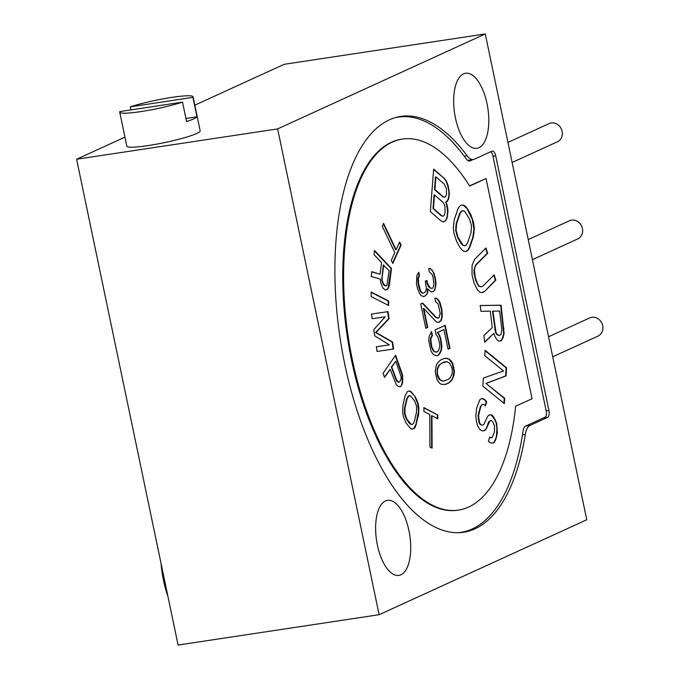 <?xml version="1.0" encoding="UTF-8"?>
<svg xmlns="http://www.w3.org/2000/svg" width="679" height="679" viewBox="0 0 679 679"><rect width="100%" height="100%" fill="white"/><g stroke="black" fill="none" stroke-linecap="round" stroke-linejoin="round"><path stroke-width="1.02" d="M124.953 137.124L76.6 159.234L178.093 645.05L379.128 614.707L586.766 519.766L485.273 33.95L284.238 64.293L194.822 105.177M76.6 159.234L277.635 128.9L379.128 614.707M485.273 33.95L277.635 128.9M119.733 112.145A37.464 4.227 -11.8 0 0 142.887 111.28A37.464 4.227 -11.8 0 0 182.524 102.13L119.903 111.577A37.464 4.227 -11.8 0 0 119.733 112.145L126.837 146.146A37.464 4.227 -11.8 0 0 155.958 144.271A37.464 4.227 -11.8 0 0 196.723 133.474A37.464 4.227 -11.8 0 0 200.178 130.826L193.074 96.817A37.464 4.227 -11.8 0 0 169.92 97.683A37.464 4.227 -11.8 0 0 130.283 106.832L130.928 109.913M495.721 155.839L548.904 410.405A5.992 2.657 81.4 0 1 547.63 417.373L530.095 425.394A19.98 8.852 81.4 0 0 525.308 434.373A210.286 93.142 81.4 0 1 463.579 532.26A210.286 93.142 81.4 0 1 340.103 338.227A210.286 93.142 81.4 0 1 400.822 116.398A210.286 93.142 81.4 0 1 467.101 155.754A19.98 8.852 81.4 0 0 473.399 159.497A19.98 8.852 81.4 0 0 474.477 159.166L492.012 151.154A5.992 2.657 81.4 0 1 492.343 151.052A5.992 2.657 81.4 0 1 495.721 155.839L492.979 156.255M385.46 500.949A37.965 16.814 81.4 0 0 376.938 542.75A37.965 16.814 81.4 0 0 398.836 575.41A37.965 16.814 81.4 0 0 400.882 574.799A37.965 16.814 81.4 0 0 409.403 532.998A37.965 16.814 81.4 0 0 387.505 500.338A37.965 16.814 81.4 0 0 385.46 500.949M463.519 73.867A37.965 16.814 81.4 0 0 454.998 115.659A37.965 16.814 81.4 0 0 476.896 148.328A37.965 16.814 81.4 0 0 478.941 147.708A37.965 16.814 81.4 0 0 487.463 105.916A37.965 16.814 81.4 0 0 465.565 73.247A37.965 16.814 81.4 0 0 463.519 73.867M473.034 159.548L470.106 160.889A9.99 4.422 -98.6 0 1 469.571 161.05A9.99 4.422 -98.6 0 1 466.329 159.056A209.989 93.015 81.4 0 0 398.208 117.094A209.989 93.015 81.4 0 0 395.008 117.705M457.638 532.726A209.989 93.015 81.4 0 0 460.88 532.37A209.989 93.015 81.4 0 0 523.102 430.809A9.99 4.422 -98.6 0 1 525.521 426.14L545.203 417.135A4.999 2.215 81.4 0 0 546.272 411.33L492.886 155.797A4.999 2.215 81.4 0 0 490.51 151.833M402.435 139.085L401.544 139.22A187.616 83.101 81.4 0 0 347.376 337.132A187.616 83.101 81.4 0 0 457.536 510.243L458.427 510.107A187.616 83.101 81.4 0 0 515.624 406.246L532.039 398.734L486.045 178.56L469.63 186.071A187.616 83.101 81.4 0 0 402.435 139.085A187.616 83.101 81.4 0 0 348.259 336.996A187.616 83.101 81.4 0 0 458.427 510.107M486.045 178.56L469.495 185.859M446.697 203.641L445.874 201.96L446.833 201.833L448.454 199.38L449.388 193.439L448.098 185.554L446.519 181.285L444.355 178.441L433.652 169.105L430.359 211.602L441.07 220.93L443.37 221.974L445.365 220.819L446.986 218.366L447.987 211.525L447.758 208.419L446.697 203.641L445.432 202.019L445.874 201.96M461.16 205.075L459.437 206.424L457.867 209.157L454.302 219.444L453.317 227.703L453.92 233.237L456.687 241.554L459.785 247.114L461.958 249.914L463.978 251.323L466.473 251.357L468.196 250.008L469.775 247.275L473.339 236.988L474.315 228.73L473.721 223.196L470.954 214.878L467.856 209.319L465.684 206.526L463.664 205.109L461.16 205.075M482.226 292.615L484.339 291.664L495.772 280.232L494.142 274.851L482.718 286.283L480.97 286.861L479.323 286.173L477.77 284.221L475.232 277.414L474.434 270.03L475.003 267.127L476.208 264.759L487.632 253.318L486.003 247.937L474.579 259.378L472.075 265.387L472.032 274.774L474.103 283.219L477.651 290.188L480.214 292.301L482.226 292.615M480.91 311.296L490.246 311.16L492.275 327.601L483.898 335.468L484.73 342.241L493.879 333.389L495.246 337.242L497.384 340.12L498.836 341.07L500.618 341.045L501.832 340.06L503.249 337.132L504.107 333.245L501.085 305.202L480.189 305.491L480.91 311.296M486.376 383.355L506.084 375.869L506.593 367.814L485.095 350.296L484.755 355.669L503.512 370.946L483.346 378.059L482.837 386.113L504.336 403.632L504.675 398.259L485.935 383.414L505.643 375.937L506.152 367.874L485.069 350.704M490.773 437.692L489.746 437.004L488.413 441.146L489.839 442.53L492.114 443.226L494.202 442.538L495.712 439.78L497.317 432.879L496.68 423.204L493.692 416.982L491.868 414.903L489.372 414.894L487.675 416.278L483.762 424.553L482.294 425.241L480.647 424.545L479.442 422.474L478.551 415.565L480.808 406.585L482.098 404.523L483.974 404.523L485.4 405.906L486.733 401.773L484.899 399.693L482.234 398.301L479.917 399.676L476.624 407.96L475.835 416.244L476.548 421.769L477.71 425.92L479.714 429.383L481.767 430.766L484.263 430.775L485.952 429.391L489.865 421.116L491.333 420.428L492.759 421.812L494.55 425.962L494.414 432.175L492.02 437.7L489.644 437.301M391.308 260.329L392.793 263.46L401.085 245.102L399.591 241.97L396.103 249.702L383.584 223.416L382.277 226.311L394.796 252.596L391.308 260.329M373.976 254.557L381.564 262.62L380.087 274.248L371.803 271.659L371.201 276.446L380.291 279.12L380.664 282.617L382.846 288.04L385.46 290.043L387.166 289.526L388.6 287.938L389.398 284.908L391.477 268.494L374.494 250.458L373.976 254.557M371.124 292.029L371.175 296.57L388.66 305.508L388.609 300.958L371.124 292.029M374.723 335.85L389.398 344.864L376.353 346.748L377.057 351.425L393.625 349.023L392.572 342.012L376.022 332.481L389.075 318.655L388.023 311.644L371.455 314.046L372.16 318.714L385.197 316.83L373.789 329.621L374.723 335.85M400.95 386.266L402.571 382.888L402.681 375.411L395.628 355.219L383.024 373.314L384.535 377.414L390.17 369.325L396.247 384.654L398.055 386.232L399.889 386.741L400.95 386.266L402.129 382.956L402.24 375.479L395.322 355.652M415.506 397.173L410.999 391.571L409.369 390.917L407.442 391.511L405.134 395.738L402.961 405.168L402.664 412.272L403.428 416.702L406.017 422.898L410.523 428.5L412.153 429.162L414.08 428.559L415.327 427.006L418.561 414.903L418.858 407.807L418.094 403.377L415.506 397.173L410.557 391.639L409.021 391.019M437.785 418.867L437.768 415.005L423.925 407.621L423.942 411.482L429.773 414.589L429.926 447.003L432.107 448.174L431.954 415.752L437.785 418.867M419.911 293.965L421.107 295.628L423.866 296.596L426.836 294.491L427.719 292.607L427.795 288.872L430.97 291.86L432.667 291.826L434.857 290.086L436.062 283.61L435.468 278.704L433.805 272.797L430.342 268.46L428.644 268.494L429.349 271.872L432.005 274.358L433.1 277.567L433.983 283.822L433.626 286.207L432.744 288.091L431.963 288.448L430.121 287.811L427.439 283.109L426.879 280.41L425.317 281.123L426.344 288.057L425.988 290.442L424.714 292.505L423.161 293.218L422.245 292.895L420.513 290.722L418.57 283.466L418.357 278.382L419.486 275.64L418.782 272.262L416.872 275.36L416.482 283.678L417.61 289.084L419.911 293.965M436.334 317.543L422.661 303.063L420.717 303.954L425.801 328.288L427.745 327.397L423.789 308.47L435.876 321.456L437.327 322.279L439.024 322.236L441.214 320.496L442.207 317.085L441.961 309.794L440.017 302.537L438.676 300.186L436.555 298.191L434.857 298.225L435.562 301.612L438.218 304.099L440.196 313.562L438.957 317.831L435.893 317.611L422.313 303.224M435.095 329.96L436.088 334.688L437.819 336.86L439.619 343.438L439.797 346.324L438.558 350.585L437.531 351.798L435.443 352.011L433.991 351.196L431.836 346.994L430.817 340.06L431.173 337.675L432.447 335.613L431.598 331.556L429.187 336.36L428.729 340.272L430.987 351.085L432.863 353.929L434.84 355.244L437.072 355.711L438.626 354.998L440.289 352.757L441.418 350.016L441.876 346.103L440.713 338.498L439.619 335.29L437.743 332.447L443.973 329.604L448.064 349.201L450.007 348.31L445.203 325.334L435.095 329.96M446.12 358.24L444.032 358.453L440.527 360.048L437.7 362.824L436.427 364.886L435.222 371.362L436.92 379.468L438.795 382.319L440.382 383.813L442.224 384.45L445.611 384.382L449.116 382.778L451.942 380.002L453.962 375.385L454.421 371.472L452.723 363.358L450.856 360.515L447.427 358.376L443.973 358.478M447.758 208.419L447.308 208.487L446.256 203.708M447.987 211.525L447.546 211.593L447.308 208.487M447.639 216.041L447.198 216.109L447.546 211.593M446.986 218.366L446.544 218.434L447.198 216.109M445.365 220.819L446.544 218.434M443.183 221.889L444.923 220.887M444.355 178.441L433.618 169.529M446.519 181.285L443.913 178.509M448.098 185.554L447.648 185.622L446.078 181.352M449.15 190.341L448.709 190.409L447.648 185.622M449.388 193.439L448.946 193.507L448.709 190.409M449.108 197.054L448.666 197.122L448.946 193.507M448.454 199.38L448.013 199.448L448.666 197.122M446.4 201.884L448.013 199.448M444.813 197.173L442.963 196.978L434.484 189.585L435.46 176.93L435.91 176.863L444.389 184.255L446.409 188.906L446.502 193.821L445.848 196.146L444.813 197.173L443.404 196.91L434.925 189.517L435.91 176.863M443.345 216.16L441.494 215.964L433.015 208.572L434.068 195.009L434.509 194.949L442.988 202.334L444.253 204.404L445.008 206.993L445.034 212.807L444.38 215.133L443.345 216.16L441.936 215.897L433.457 208.504L434.509 194.949M434.925 189.517L434.484 189.585M443.404 196.91L442.963 196.978M433.457 208.504L433.015 208.572M441.936 215.897L441.494 215.964M467.856 209.319L463.214 205.177L461.066 205.143M465.684 206.526L465.242 206.586M466.125 251.357L467.755 250.076L469.333 247.343L472.898 237.056L473.874 228.789L472.202 219.113L467.415 209.378M464.631 245.815L462.552 245.17L460.769 243.065L457.671 237.506L455.677 230.58L456.178 223.688L459.742 213.401L461.075 211.356L462.569 210.685L464.648 211.33L469.529 218.994L471.523 225.92L471.014 232.812L467.458 243.099L466.117 245.144L464.631 245.815L462.993 245.102L458.113 237.438L456.118 230.512L456.619 223.62L460.184 213.333L461.525 211.288L463.01 210.617M470.954 214.878L470.505 214.946M472.643 219.045L472.202 219.113M473.721 223.196L473.28 223.264M474.315 228.73L473.874 228.789M474.137 232.863L473.696 232.931M473.339 236.988L472.898 237.056M469.775 247.275L469.333 247.343M468.196 250.008L467.755 250.076M463.664 205.109L463.214 205.177M461.525 211.288L461.075 211.356M460.184 213.333L459.742 213.401M456.619 223.62L456.178 223.688M456.059 227.058L455.617 227.126M456.118 230.512L455.677 230.58M456.806 233.966L456.364 234.034M458.113 237.438L457.671 237.506M461.211 243.006L460.769 243.065M462.993 245.102L462.552 245.17M484.339 291.664L495.322 280.3L493.786 275.207M495.772 280.232L495.322 280.3M480.97 286.861L478.882 286.241L475.877 281.072L474.069 273.527L473.993 270.098L475.758 264.827L487.191 253.386L485.646 248.293M482.014 292.581L483.898 291.732M487.632 253.318L487.191 253.386M476.208 264.759L475.758 264.827M475.003 267.127L474.562 267.195M474.434 270.03L473.993 270.098M474.519 273.459L474.069 273.527M475.232 277.414L474.791 277.482M476.319 281.004L475.877 281.072M477.77 284.221L477.329 284.289M479.323 286.173L478.882 286.241M484.696 341.919L493.879 333.389M500.253 341.053L501.391 340.128L502.808 337.2L503.665 333.313L500.644 305.27L480.197 305.55M499.905 335.248L498.123 335.333L496.672 334.382L495.543 332.464L492.47 311.194L499.583 311.033L501.849 329.408L501.119 334.255L499.905 335.248L498.564 335.265L497.113 334.314L495.984 332.396L492.912 311.126M501.085 305.202L500.644 305.27M503.954 328.407L503.512 328.475M504.107 333.245L503.665 333.313M503.249 337.132L502.808 337.2M501.832 340.06L501.391 340.128M495.186 329.502L494.736 329.561M495.984 332.396L495.543 332.464M497.113 334.314L496.672 334.382M498.564 335.265L498.123 335.333M503.92 403.292L504.234 398.327L485.935 383.414M506.593 367.814L506.152 367.874M506.084 375.869L505.643 375.937M504.675 398.259L504.234 398.327M491.986 443.183L493.76 442.606L495.271 439.848L496.383 436.393L496.952 428.797L496.239 423.272L494.855 419.817L491.418 414.971L489.287 414.962M482.294 425.241L480.206 424.613L479.001 422.542L478.101 415.633L480.367 406.653L482.098 404.523M485.078 405.601L486.291 401.832L484.458 399.761L481.963 398.463M483.898 430.775L485.51 429.459L487.021 426.701L488.354 422.559L489.423 421.184L491.333 420.428M492.02 437.7L490.323 437.76M489.865 421.116L489.423 421.184M488.795 422.491L488.354 422.559M487.463 426.633L487.021 426.701M485.952 429.391L485.51 429.459M484.899 399.693L484.458 399.761M486.733 401.773L486.291 401.832M480.808 406.585L480.367 406.653M479.034 412.111L478.593 412.178M478.551 415.565L478.101 415.633M478.687 419.019L478.245 419.079M479.442 422.474L479.001 422.542M480.647 424.545L480.206 424.613M491.868 414.903L491.418 414.971M493.692 416.982L493.251 417.05M495.297 419.749L494.855 419.817M496.68 423.204L496.239 423.272M497.401 428.729L496.952 428.797M497.317 432.879L496.867 432.947M496.824 436.325L496.383 436.393M495.712 439.78L495.271 439.848M494.202 442.538L493.76 442.606M392.581 263.011L400.644 245.17L399.362 242.488M401.085 245.102L400.644 245.17M396.103 249.702L395.662 249.77L383.355 223.926M380.087 274.248L371.778 271.855M385.366 290.001L386.724 289.594L388.159 288.006L391.036 268.561L374.435 250.933M385.986 285.935L384.373 285.536L383.287 284.391L381.742 280.419L383.287 264.988L389.152 270.675L386.877 285.341L385.986 285.935L383.728 284.323L382.184 280.351L382.082 277.915L383.737 264.92M391.477 268.494L391.036 268.561M389.398 284.908L388.957 284.976M388.6 287.938L388.159 288.006M387.166 289.526L386.724 289.594M382.082 277.915L381.64 277.983M382.184 280.351L381.742 280.419M382.735 282.489L382.294 282.549M383.728 284.323L383.287 284.391M384.815 285.469L384.373 285.536M388.21 305.278L388.167 301.026L371.133 292.318M388.609 300.958L388.167 301.026M389.398 344.864L376.353 346.757M393.175 349.091L392.131 342.08L375.572 332.549L388.634 318.723L387.582 311.712L371.455 314.046M388.023 311.644L387.582 311.712M389.075 318.655L388.634 318.723M376.022 332.481L375.572 332.549M392.572 342.012L392.131 342.08M402.019 384.73L401.578 384.798M402.571 382.888L402.129 382.956M384.399 377.04L390.17 369.325M399.71 386.691L400.508 386.334M391.333 367.084L395.798 361.236L401.085 376.658L401.06 378.789L399.702 381.785L398.641 382.26L396.578 379.994L391.775 367.016L391.333 367.084L396.129 380.062L397.156 381.725L398.641 382.26M401.688 371.617L401.247 371.676M402.681 375.411L402.24 375.479M402.885 379.306L402.443 379.366M396.578 379.994L396.129 380.062M391.775 367.016L395.798 361.236M397.605 381.657L397.156 381.725M412.824 393.345L412.374 393.404M410.999 391.571L410.557 391.639M412.06 429.12L413.63 428.627L415.947 424.409L418.502 411.347L417.644 403.445L415.064 397.24M412.348 424.426L410.617 424.316L409.123 423.025L406.441 419.198L404.523 413.952L404.531 408.113L406.704 398.675L408.724 395.713L410.464 395.823L414.64 400.95L416.55 406.186L416.541 412.034L414.377 421.464L413.46 423.501L412.348 424.426L411.058 424.248L406.882 419.13L404.973 413.884L404.973 408.045L407.145 398.615L409.165 395.645M417.042 400.203L416.592 400.271M418.094 403.377L417.644 403.445M418.858 407.807L418.408 407.875M418.943 411.279L418.502 411.347M418.561 414.903L418.111 414.971M416.388 424.341L415.947 424.409M415.327 427.006L414.886 427.074M414.08 428.559L413.63 428.627M408.062 396.578L407.621 396.646M407.145 398.615L406.704 398.675M404.973 408.045L404.531 408.113M404.735 411.041L404.285 411.109M404.973 413.884L404.523 413.952M405.686 416.583L405.244 416.651M406.882 419.13L406.441 419.198M409.573 422.958L409.123 423.025M411.058 424.248L410.617 424.316M437.768 415.005L423.925 407.926M431.666 447.936L431.513 415.82L431.954 415.752M437.344 418.629L437.327 415.073M419.486 275.64L419.045 275.708L418.417 272.695M418.85 276.676L419.045 275.708M418.357 278.382L417.916 278.449L418.408 276.743M418.247 279.909L417.806 279.977L417.916 278.449M418.57 283.466L418.128 283.533L417.806 279.977M419.418 287.523L418.968 287.59L418.128 283.533M420.513 290.722L420.063 290.79L418.968 287.59M421.184 291.894L420.063 290.79M422.245 292.895L420.734 291.962M423.161 293.218L421.795 292.963M427.439 283.109L426.998 283.177L426.454 280.597M429.069 286.81L428.619 286.877L426.998 283.177M430.121 287.811L428.619 286.877M431.963 288.448L429.68 287.871M430.342 268.46L428.661 268.553M432.464 270.446L429.9 268.528M433.805 272.797L432.022 270.514M435.18 277.346L434.738 277.414L433.363 272.865M435.468 278.704L435.018 278.772L434.738 277.414M436.062 283.61L435.621 283.678L435.018 278.772M435.85 286.665L435.409 286.733L435.621 283.678M434.857 290.086L434.416 290.154L435.409 286.733M433.448 291.469L434.416 290.154M432.362 291.834L433.007 291.537M427.795 288.872L427.346 288.94L427.278 292.674L427.719 292.607M426.836 294.491L427.278 292.674M425.419 295.883L426.395 294.559M423.628 296.57L424.978 295.951M425.775 328.161L427.303 327.465L423.348 308.538L423.789 308.47M438.71 322.245L440.773 320.564L441.766 317.152L441.52 309.853L439.576 302.596L438.235 300.254L436.113 298.259L434.874 298.285M438.176 318.188L435.893 317.611M436.555 298.191L436.113 298.259M438.676 300.186L438.235 300.254M440.017 302.537L439.576 302.596M441.392 307.086L440.951 307.154M441.961 309.794L441.52 309.853M442.419 314.021L441.978 314.088M442.207 317.085L441.766 317.152M441.214 320.496L440.773 320.564M439.797 321.88L439.355 321.948M427.745 327.397L427.303 327.465M436.75 352.155L433.55 351.264L431.394 347.062L430.376 340.128L430.724 337.743L431.997 335.681L431.258 332.107M436.86 355.669L438.184 355.066L439.839 352.825L440.977 350.084L441.435 346.171L440.272 338.558L439.177 335.358L437.301 332.515L443.973 329.604M448.038 349.074L449.566 348.378L444.787 325.521M450.007 348.31L449.566 348.378M437.743 332.447L437.301 332.515M439.619 335.29L439.177 335.358M440.713 338.498L440.272 338.558M441.562 342.547L441.121 342.615M441.876 346.103L441.435 346.171M441.418 350.016L440.977 350.084M440.289 352.757L439.839 352.825M438.626 354.998L438.184 355.066M432.447 335.613L431.997 335.681M431.173 337.675L430.724 337.743M430.817 340.06L430.376 340.128M430.995 342.937L430.545 343.005M431.836 346.994L431.394 347.062M432.795 349.524L432.353 349.592M433.991 351.196L433.55 351.264M435.443 352.011L435.001 352.078M445.229 384.416L448.675 382.846L451.501 380.07L452.774 378.008L453.979 371.532L452.282 363.426L448.819 359.089L445.67 358.3M442.818 381.216L439.483 379.646L438.278 377.974L437.183 374.774L437.225 368.833L438.99 365.064L443.905 362.077L446.824 361.618L449.719 363.248L452.019 368.128L452.333 371.685L451.976 374.061L450.211 377.838L448.021 379.578L442.818 381.216L439.924 379.578L437.624 374.706L437.31 371.15L437.666 368.765L439.432 364.996L441.622 363.248L446.824 361.618M447.427 358.376L446.986 358.444M449.26 359.021L448.819 359.089M450.856 360.515L450.406 360.583M452.723 363.358L452.282 363.426M453.962 367.237L453.521 367.305M454.421 371.472L453.979 371.532M453.962 375.385L453.513 375.445M453.216 377.94L452.774 378.008M451.942 380.002L451.501 380.07M450.915 381.216L450.474 381.284M449.116 382.778L448.675 382.846M444.346 362.009L443.905 362.077M441.622 363.248L441.18 363.316M439.432 364.996L438.99 365.064M437.666 368.765L437.225 368.833M437.31 371.15L436.869 371.218M437.624 374.706L437.183 374.774M438.719 377.906L438.278 377.974M439.924 379.578L439.483 379.646M167.968 596.603A62.434 27.652 -98.6 0 1 161.05 563.46M552.723 356.806L598.021 336.088A9.99 8.886 -114.6 0 0 602.4 324.469A9.99 8.886 -114.6 0 0 591.833 317.288A9.99 8.886 65.4 0 0 589.712 317.916L548.53 336.75M532.421 259.641L577.719 238.923A9.99 8.886 -114.6 0 0 582.098 227.304A9.99 8.886 -114.6 0 0 571.54 220.123A9.99 8.886 65.4 0 0 569.409 220.76L528.237 239.585M512.127 162.476L557.425 141.767A9.99 8.886 -114.6 0 0 561.805 130.147A9.99 8.886 -114.6 0 0 551.238 122.958A9.99 8.886 65.4 0 0 549.116 123.595L507.934 142.42M185.944 118.477L196.969 116.813A37.464 4.227 -11.8 0 1 193.676 118.901A37.464 4.227 -11.8 0 1 186.589 121.558L182.524 102.13M196.969 116.813L192.904 97.386A37.464 4.227 -11.8 0 0 193.074 96.817M192.904 97.386L130.283 106.832M467.101 155.754L464.241 156.187M525.308 434.373L522.49 434.798M548.904 410.405L546.162 410.82M547.63 417.373L543.242 418.035M530.095 425.394L525.699 426.056M469.002 161.05L470.106 160.889M473.399 159.497L467.542 160.38M398.208 117.094L395.95 117.433M460.88 532.37L458.622 532.709"/></g></svg>
